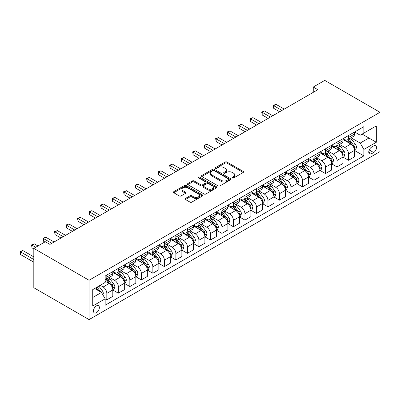 <?xml version="1.0" encoding="UTF-8"?>
<svg xmlns="http://www.w3.org/2000/svg" width="400" height="400" viewBox="0 0 400 400"><rect width="100%" height="100%" fill="white"/><g stroke="black" fill="none" stroke-linecap="round" stroke-linejoin="round"><path stroke-width="0.6" d="M232.345 178.01A0.895 0.515 0 0 0 233.61 178.01L243.21 172.465A1.28 0.74 0 0 0 243.585 171.945A1.28 0.74 0 0 0 243.21 171.42L226.945 162.03A1.28 0.74 0 0 0 225.135 162.03L215.535 167.575A0.895 0.515 0 0 0 215.27 167.94A0.895 0.515 0 0 0 215.535 168.305A0.895 0.515 0 0 0 216.8 168.305L218.04 167.585A4.09 2.36 0 0 1 223.825 167.585L225.18 168.37A4.09 2.36 0 0 1 226.38 170.04A4.09 2.36 0 0 1 225.18 171.71L223.94 172.425A0.895 0.515 0 0 0 223.675 172.79A0.895 0.515 0 0 0 223.94 173.155A0.895 0.515 0 0 0 225.205 173.155L226.445 172.44A4.09 2.36 0 0 1 232.23 172.44L233.585 173.22A4.09 2.36 0 0 1 234.785 174.89A4.09 2.36 0 0 1 233.585 176.56L232.345 177.28A0.895 0.515 0 0 0 232.08 177.645A0.895 0.515 0 0 0 232.345 178.01L232.345 177.28M96.42 312.695A4.165 2.405 120 0 0 99.14 309.02A4.165 2.405 120 0 0 98.505 305.685A4.165 2.405 120 0 0 96.42 305.89A4.165 2.405 120 0 0 93.695 309.56A4.165 2.405 120 0 0 94.335 312.9A4.165 2.405 120 0 0 96.42 312.695M185.46 198.45A1.28 0.74 0 0 0 185.085 198.97A1.28 0.74 0 0 0 185.46 199.49L190.025 202.125A1.28 0.74 0 0 0 191.835 202.125L202.495 195.97A1.28 0.74 0 0 0 202.87 195.45A1.28 0.74 0 0 0 202.495 194.925L186.23 185.535A1.28 0.74 0 0 0 184.42 185.535L173.76 191.69A1.28 0.74 0 0 0 173.385 192.215A1.28 0.74 0 0 0 173.76 192.735L179.27 195.92A1.28 0.74 0 0 0 181.08 195.92L185.64 193.285A1.28 0.74 0 0 0 186.015 192.76A1.28 0.74 0 0 0 185.64 192.24L182.91 190.66A3.42 1.975 0 0 1 181.905 189.265A3.42 1.975 0 0 1 184.015 187.44A3.42 1.975 0 0 1 187.745 187.87L198.455 194.055A3.42 1.975 0 0 1 199.455 195.45A3.42 1.975 0 0 1 197.345 197.27A3.42 1.975 0 0 1 193.62 196.845L191.835 195.815A1.28 0.74 0 0 0 190.025 195.815L185.46 198.45L185.46 199.49M380 112.29L324.755 80.395L313.25 87.04L317.85 89.7L49.925 244.385L45.32 241.73L33.81 248.375L89.055 280.265L380 112.29L380 151.625L89.055 319.605L89.055 280.265M218.13 185.9A1.28 0.74 0 0 0 219.94 185.9L230.605 179.745A1.28 0.74 0 0 0 230.98 179.22A1.28 0.74 0 0 0 230.605 178.7L214.335 169.31A1.28 0.74 0 0 0 212.53 169.31L201.865 175.465A1.28 0.74 0 0 0 201.49 175.985A1.28 0.74 0 0 0 201.865 176.51L218.13 185.9M199.105 178.2A0.895 0.515 0 0 1 200.01 178.33L200.01 177.265L216.55 186.815A1.28 0.74 0 0 1 216.925 187.335A1.28 0.74 0 0 1 216.55 187.855L205.885 194.015A1.28 0.74 0 0 1 204.08 194.015L187.81 184.62L187.81 183.58A1.28 0.74 0 0 0 187.435 184.1A1.28 0.74 0 0 0 187.81 184.62M187.81 183.58L192.375 180.945A1.28 0.74 0 0 1 194.18 180.945L200.78 184.75A1.28 0.74 0 0 0 202.585 184.75L205.615 183.005A1.28 0.74 0 0 0 205.99 182.48A1.28 0.74 0 0 0 205.615 181.96L198.745 177.995A0.895 0.515 0 0 1 198.485 177.63A0.895 0.515 0 0 1 199.035 177.155A0.895 0.515 0 0 1 200.01 177.265M373.645 145.94L371.62 147.11A4.035 2.33 120 0 0 368.985 150.665A4.035 2.33 120 0 0 369.605 153.9A4.035 2.33 120 0 0 371.62 153.7L373.645 152.53A4.035 2.33 120 0 0 376.285 148.975A4.035 2.33 120 0 0 375.665 145.74A4.035 2.33 120 0 0 373.645 145.94M354.635 131.985L360.205 135.2L363.885 133.075L363.885 126.645L105.165 276.015L105.165 282.445L92.735 289.625L92.735 305.995L105.165 298.82L105.165 305.25L363.885 155.88L363.885 149.45L360.205 143.07L351.05 137.785M363.885 133.075L376.315 125.9L376.315 142.27L363.885 149.45M33.81 248.375L33.81 287.71L89.055 319.605M313.25 87.04L313.25 92.355M362.14 134.085L368.95 138.02L368.95 130.15L376.315 125.9M360.205 143.07L368.95 138.02L376.315 142.27M92.735 297.49L101.485 292.44L94.67 288.505M105.165 298.87L106.825 299.83L106.825 293.395A5.21 3.005 -120 0 0 103.14 287.02L100.195 285.315M106.825 299.83L112.81 296.375L112.81 289.94A5.21 3.005 -120 0 0 109.125 283.565L105.165 281.275M112.945 290.075L118.33 293.185L118.33 286.75A5.21 3.005 -120 0 0 114.65 280.375L109.36 277.32M118.33 293.185L124.315 289.73L124.315 283.295A5.21 3.005 -120 0 0 120.635 276.92L112.81 272.4M124.455 283.43L129.84 286.54L129.84 280.11A5.21 3.005 -120 0 0 126.16 273.73L120.87 270.675M129.84 286.54L135.825 283.085L135.825 276.655A5.21 3.005 -120 0 0 132.145 270.275L124.315 265.755M135.965 276.785L141.35 279.895L141.35 273.465A5.21 3.005 -120 0 0 137.67 267.085L132.38 264.03M141.35 279.895L147.335 276.44L147.335 270.01A5.21 3.005 -120 0 0 143.65 263.63L135.825 259.11M147.475 270.14L152.86 273.25L152.86 266.82A5.21 3.005 -120 0 0 149.175 260.44L143.89 257.385M152.86 273.25L158.845 269.795L158.845 263.365A5.21 3.005 -120 0 0 155.16 256.985L147.335 252.465M158.98 263.495L164.37 266.605L164.37 260.175A5.21 3.005 -120 0 0 160.685 253.795L155.4 250.74M164.37 266.605L170.355 263.15L170.355 256.72A5.21 3.005 -120 0 0 166.67 250.34L158.845 245.82M170.49 256.85L175.875 259.96L175.875 253.53A5.21 3.005 -120 0 0 172.195 247.15L166.905 244.095M175.875 259.96L181.86 256.505L181.86 250.075A5.21 3.005 -120 0 0 178.18 243.695L170.355 239.175M182 250.205L187.385 253.315L187.385 246.885A5.21 3.005 -120 0 0 183.705 240.505L178.415 237.455M187.385 253.315L193.37 249.86L193.37 243.43A5.21 3.005 -120 0 0 189.69 237.05L181.86 232.53M193.51 243.56L198.895 246.67L198.895 240.24A5.21 3.005 -120 0 0 195.21 233.86L189.925 230.81M198.895 246.67L204.88 243.215L204.88 236.785A5.21 3.005 -120 0 0 201.195 230.405L193.37 225.89M205.02 236.92L210.405 240.025L210.405 233.595A5.21 3.005 -120 0 0 206.72 227.215L201.435 224.165M210.405 240.025L216.39 236.57L216.39 230.14A5.21 3.005 -120 0 0 212.705 223.76L204.88 219.245M216.525 230.275L221.915 233.385L221.915 226.95A5.21 3.005 -120 0 0 218.23 220.57L212.94 217.52M221.915 233.385L227.9 229.93L227.9 223.495A5.21 3.005 -120 0 0 224.215 217.115L216.39 212.6M228.035 223.63L233.42 226.74L233.42 220.305A5.21 3.005 -120 0 0 229.74 213.925L224.45 210.875M233.42 226.74L239.405 223.285L239.405 216.85A5.21 3.005 -120 0 0 235.725 210.47L227.9 205.955M239.545 216.985L244.93 220.095L244.93 213.66A5.21 3.005 -120 0 0 241.25 207.285L235.96 204.23M244.93 220.095L250.915 216.64L250.915 210.205A5.21 3.005 -120 0 0 247.235 203.825L239.405 199.31M251.055 210.34L256.44 213.45L256.44 207.015A5.21 3.005 -120 0 0 252.755 200.64L247.47 197.585M256.44 213.45L262.425 209.995L262.425 203.56A5.21 3.005 -120 0 0 258.74 197.185L250.915 192.665M262.565 203.695L267.95 206.805L267.95 200.37A5.21 3.005 -120 0 0 264.265 193.995L258.98 190.94M267.95 206.805L273.935 203.35L273.935 196.915A5.21 3.005 -120 0 0 270.25 190.54L262.425 186.02M274.07 197.05L279.46 200.16L279.46 193.73A5.21 3.005 -120 0 0 275.775 187.35L270.485 184.295M279.46 200.16L285.44 196.705L285.44 190.27A5.21 3.005 -120 0 0 281.76 183.895L273.935 179.375M285.58 190.405L290.965 193.515L290.965 187.085A5.21 3.005 -120 0 0 287.285 180.705L281.995 177.65M290.965 193.515L296.95 190.06L296.95 183.63A5.21 3.005 -120 0 0 293.27 177.25L285.44 172.73M297.09 183.76L302.475 186.87L302.475 180.44A5.21 3.005 -120 0 0 298.795 174.06L293.505 171.005M302.475 186.87L308.46 183.415L308.46 176.985A5.21 3.005 -120 0 0 304.775 170.605L296.95 166.085M308.6 177.115L313.985 180.225L313.985 173.795A5.21 3.005 -120 0 0 310.3 167.415L305.015 164.36M313.985 180.225L319.97 176.77L319.97 170.34A5.21 3.005 -120 0 0 316.285 163.96L308.46 159.44M320.105 170.47L325.495 173.58L325.495 167.15A5.21 3.005 -120 0 0 321.81 160.77L316.525 157.715M325.495 173.58L331.48 170.125L331.48 163.695A5.21 3.005 -120 0 0 327.795 157.315L319.97 152.795M331.615 163.825L337.005 166.935L337.005 160.505A5.21 3.005 -120 0 0 333.32 154.125L328.03 151.075M337.005 166.935L342.985 163.48L342.985 157.05A5.21 3.005 -120 0 0 339.305 150.67L331.48 146.15M343.125 157.18L348.51 160.29L348.51 153.86A5.21 3.005 -120 0 0 344.83 147.48L339.54 144.43M348.51 160.29L354.495 156.835L354.495 150.405A5.21 3.005 -120 0 0 350.815 144.025L342.985 139.505M343.125 138.63L344.83 139.615A5.21 3.005 -120 0 0 347.435 139.87A5.21 3.005 -120 0 0 348.51 137.485L348.51 135.52M331.615 145.275L333.32 146.26A5.21 3.005 -120 0 0 335.925 146.515A5.21 3.005 -120 0 0 337.005 144.13L337.005 142.165M320.105 151.92L321.81 152.905A5.21 3.005 -120 0 0 324.415 153.16A5.21 3.005 -120 0 0 325.495 150.775L325.495 148.81M308.6 158.565L310.3 159.545A5.21 3.005 -120 0 0 312.905 159.805A5.21 3.005 -120 0 0 313.985 157.42L313.985 155.455M297.09 165.21L298.795 166.19A5.21 3.005 -120 0 0 301.395 166.45A5.21 3.005 -120 0 0 302.475 164.065L302.475 162.1M285.58 171.855L287.285 172.835A5.21 3.005 -120 0 0 289.89 173.095A5.21 3.005 -120 0 0 290.965 170.71L290.965 168.745M274.07 178.5L275.775 179.48A5.21 3.005 -120 0 0 278.38 179.74A5.21 3.005 -120 0 0 279.46 177.355L279.46 175.39M262.565 185.14L264.265 186.125A5.21 3.005 -120 0 0 266.87 186.385A5.21 3.005 -120 0 0 267.95 184L267.95 182.035M251.055 191.785L252.755 192.77A5.21 3.005 -120 0 0 255.36 193.03A5.21 3.005 -120 0 0 256.44 190.645L256.44 188.675M239.545 198.43L241.25 199.415A5.21 3.005 -120 0 0 243.85 199.675A5.21 3.005 -120 0 0 244.93 197.29L244.93 195.32M228.035 205.075L229.74 206.06A5.21 3.005 -120 0 0 232.345 206.32A5.21 3.005 -120 0 0 233.42 203.935L233.42 201.965M216.525 211.72L218.23 212.705A5.21 3.005 -120 0 0 220.835 212.96A5.21 3.005 -120 0 0 221.915 210.58L221.915 208.61M205.02 218.365L206.72 219.35A5.21 3.005 -120 0 0 209.325 219.605A5.21 3.005 -120 0 0 210.405 217.225L210.405 215.255M193.51 225.01L195.21 225.995A5.21 3.005 -120 0 0 197.815 226.25A5.21 3.005 -120 0 0 198.895 223.865L198.895 221.9M182 231.655L183.705 232.64A5.21 3.005 -120 0 0 186.305 232.895A5.21 3.005 -120 0 0 187.385 230.51L187.385 228.545M170.49 238.3L172.195 239.285A5.21 3.005 -120 0 0 174.8 239.54A5.21 3.005 -120 0 0 175.875 237.155L175.875 235.19M158.98 244.945L160.685 245.93A5.21 3.005 -120 0 0 163.29 246.185A5.21 3.005 -120 0 0 164.37 243.8L164.37 241.835M147.475 251.59L149.175 252.57A5.21 3.005 -120 0 0 151.78 252.83A5.21 3.005 -120 0 0 152.86 250.445L152.86 248.48M135.965 258.235L137.67 259.215A5.21 3.005 -120 0 0 140.27 259.475A5.21 3.005 -120 0 0 141.35 257.09L141.35 255.125M124.455 264.88L126.16 265.86A5.21 3.005 -120 0 0 128.765 266.12A5.21 3.005 -120 0 0 129.84 263.735L129.84 261.77M112.945 271.525L114.65 272.505A5.21 3.005 -120 0 0 117.255 272.765A5.21 3.005 -120 0 0 118.33 270.38L118.33 268.415M354.635 150.54L363.885 155.88M347.435 139.87L353.415 136.415A5.21 3.005 -120 0 0 354.495 134.03L354.495 132.065M335.925 146.515L341.91 143.06A5.21 3.005 -120 0 0 342.985 140.675L342.985 138.71M324.415 153.16L330.4 149.705A5.21 3.005 -120 0 0 331.48 147.32L331.48 145.355M312.905 159.805L318.89 156.35A5.21 3.005 -120 0 0 319.97 153.965L319.97 152M301.395 166.45L307.38 162.995A5.21 3.005 -120 0 0 308.46 160.61L308.46 158.645M289.89 173.095L295.875 169.64A5.21 3.005 -120 0 0 296.95 167.255L296.95 165.29M278.38 179.74L284.365 176.285A5.21 3.005 -120 0 0 285.44 173.9L285.44 171.935M266.87 186.385L272.855 182.93A5.21 3.005 -120 0 0 273.935 180.545L273.935 178.575M255.36 193.03L261.345 189.575A5.21 3.005 -120 0 0 262.425 187.19L262.425 185.22M243.85 199.675L249.835 196.22A5.21 3.005 -120 0 0 250.915 193.835L250.915 191.865M232.345 206.32L238.33 202.865A5.21 3.005 -120 0 0 239.405 200.48L239.405 198.51M220.835 212.96L226.82 209.505A5.21 3.005 -120 0 0 227.9 207.125L227.9 205.155M209.325 219.605L215.31 216.15A5.21 3.005 -120 0 0 216.39 213.77L216.39 211.8M197.815 226.25L203.8 222.795A5.21 3.005 -120 0 0 204.88 220.41L204.88 218.445M186.305 232.895L192.29 229.44A5.21 3.005 -120 0 0 193.37 227.055L193.37 225.09M174.8 239.54L180.785 236.085A5.21 3.005 -120 0 0 181.86 233.7L181.86 231.735M163.29 246.185L169.275 242.73A5.21 3.005 -120 0 0 170.355 240.345L170.355 238.38M151.78 252.83L157.765 249.375A5.21 3.005 -120 0 0 158.845 246.99L158.845 245.025M140.27 259.475L146.255 256.02A5.21 3.005 -120 0 0 147.335 253.635L147.335 251.67M128.765 266.12L134.745 262.665A5.21 3.005 -120 0 0 135.825 260.28L135.825 258.315M117.255 272.765L123.24 269.31A5.21 3.005 -120 0 0 124.315 266.925L124.315 264.96M105.165 279.62A5.21 3.005 -120 0 0 105.745 279.41L111.73 275.955A5.21 3.005 -120 0 0 112.81 273.57L112.81 271.6M105.745 279.41A5.21 3.005 -120 0 0 106.825 277.025L106.825 275.06M101.485 292.44L105.165 298.82M232.7 178.135L233.585 177.625A4.09 2.36 0 0 0 234.785 175.955L234.785 174.89M226.38 170.04L226.38 171.1A4.09 2.36 0 0 1 225.18 172.77L224.295 173.28M243.21 171.42L243.21 172.465L226.945 163.09A1.28 0.74 0 0 0 225.135 163.09L215.89 168.43M230.585 179.755L214.335 170.37A1.28 0.74 0 0 0 212.53 170.37L201.88 176.52M228.345 179.585A0.895 0.515 0 0 0 228.605 179.22A0.895 0.515 0 0 0 228.345 178.855L214.065 170.61A0.895 0.515 0 0 0 212.8 170.61L211.49 171.37A4.09 2.36 0 0 0 210.29 173.04A4.09 2.36 0 0 0 211.49 174.71L221.25 180.345A4.09 2.36 0 0 0 227.035 180.345L228.345 179.585L228.345 180.65A0.895 0.515 0 0 0 228.605 180.285L228.605 179.22M210.29 173.04L210.29 174.1A4.09 2.36 0 0 0 211.49 175.77L211.49 174.71M228.345 180.65L227.035 181.405A4.09 2.36 0 0 1 221.25 181.405L211.49 175.77M187.83 184.63L192.375 182.005L192.375 180.945M205.99 182.48L205.99 183.545A1.28 0.74 0 0 1 205.615 184.065L202.585 185.815A1.28 0.74 0 0 1 200.78 185.815L194.18 182.005A1.28 0.74 0 0 0 192.375 182.005M200.01 178.33L216.535 187.865M207.625 188.705A3.42 1.975 0 0 0 211.35 189.13A3.42 1.975 0 0 0 213.46 187.31A3.42 1.975 0 0 0 212.46 185.915L208.69 183.735A1.28 0.74 0 0 0 206.88 183.735L203.85 185.485A1.28 0.74 0 0 0 203.48 186.005A1.28 0.74 0 0 0 203.85 186.525L207.625 188.705L207.625 189.77A3.42 1.975 0 0 0 211.35 190.195A3.42 1.975 0 0 0 213.46 188.37L213.46 187.31M203.48 186.005L203.48 187.065A1.28 0.74 0 0 0 203.85 187.59L203.85 186.525M207.625 189.77L203.85 187.59M199.455 195.45L199.455 196.51A3.42 1.975 0 0 1 197.345 198.335A3.42 1.975 0 0 1 193.62 197.905L191.835 196.875A1.28 0.74 0 0 0 190.025 196.875L185.48 199.5M181.905 189.265L181.905 190.33A3.42 1.975 0 0 0 182.91 191.725L182.91 190.66M185.625 193.295L182.91 191.725M202.48 195.98L186.23 186.6A1.28 0.74 0 0 0 184.42 186.6L173.775 192.745M354.495 150.615L355.6 149.98L356.52 147.32A3.45 1.99 -120 0 0 355.42 144.385L351.66 139.36A9.96 5.75 -120 0 0 350.57 138.06M346.83 141.725A9.96 5.75 -120 0 0 344.79 139.59M354.18 148.505L354.66 147.47A3.45 1.99 -120 0 0 353.67 145.395L349.91 140.37A9.96 5.75 -120 0 0 348.82 139.07M347.895 139.605A8.27 4.775 60 0 1 349.25 141.15L352.435 145.395M284.245 109.1L276.005 104.345L273.705 105.675L273.705 108.33L279.64 111.76M347.715 139.705A9.96 5.75 60 0 1 348.805 141.01L351.305 144.35M273.705 108.33L273.195 105.38L281.945 110.43M273.195 105.38L276.005 104.345M342.985 157.26L344.09 156.625L345.01 153.965A3.45 1.99 -120 0 0 343.91 151.03L340.15 146.005A9.96 5.75 -120 0 0 339.06 144.705M335.32 148.37A9.96 5.75 -120 0 0 333.28 146.235M342.675 155.15L343.15 154.115A3.45 1.99 -120 0 0 342.16 152.04L338.4 147.015A9.96 5.75 -120 0 0 337.315 145.715M336.385 146.25A8.27 4.775 60 0 1 337.745 147.79L340.925 152.04M272.735 115.745L264.495 110.99L262.195 112.32L262.195 114.975L268.135 118.405M336.21 146.35A9.96 5.75 60 0 1 337.295 147.655L339.795 150.99M262.195 114.975L261.69 112.025L270.435 117.075M261.69 112.025L264.495 110.99M331.48 163.905L332.585 163.27L333.505 160.61A3.45 1.99 -120 0 0 332.4 157.67L328.64 152.65A9.96 5.75 -120 0 0 327.555 151.35M323.81 155.015A9.96 5.75 -120 0 0 321.775 152.88M331.165 161.795L331.64 160.76A3.45 1.99 -120 0 0 330.655 158.68L326.89 153.66A9.96 5.75 -120 0 0 325.805 152.36M324.875 152.895A8.27 4.775 60 0 1 326.235 154.435L329.42 158.685M261.225 122.39L252.985 117.635L250.685 118.96L250.685 121.62L256.625 125.05M324.7 152.995A9.96 5.75 60 0 1 325.785 154.3L328.285 157.635M250.685 121.62L250.18 118.67L258.925 123.72M250.18 118.67L252.985 117.635M319.97 170.55L321.075 169.915L321.995 167.255A3.45 1.99 -120 0 0 320.895 164.315L317.13 159.295A9.96 5.75 -120 0 0 316.045 157.995M312.305 161.66A9.96 5.75 -120 0 0 310.265 159.525M319.655 168.44L320.13 167.4A3.45 1.99 -120 0 0 319.145 165.325L315.38 160.305A9.96 5.75 -120 0 0 314.295 159.005M313.37 159.54A8.27 4.775 60 0 1 314.725 161.08L317.91 165.33M249.72 129.035L241.48 124.28L239.175 125.605L239.175 128.265L245.115 131.695M313.19 159.64A9.96 5.75 60 0 1 314.275 160.945L316.78 164.28M239.175 128.265L238.67 125.315L247.415 130.365M238.67 125.315L241.48 124.28M308.46 177.195L309.565 176.56L310.485 173.9A3.45 1.99 -120 0 0 309.385 170.96L305.62 165.94A9.96 5.75 -120 0 0 304.535 164.64M300.795 168.305A9.96 5.75 -120 0 0 298.755 166.17M308.145 175.08L308.625 174.045A3.45 1.99 -120 0 0 307.635 171.97L303.875 166.95A9.96 5.75 -120 0 0 302.785 165.65M301.86 166.185A8.27 4.775 60 0 1 303.215 167.725L306.4 171.975M238.21 135.68L229.97 130.925L227.67 132.25L227.67 134.91L233.605 138.34M301.68 166.285A9.96 5.75 60 0 1 302.77 167.59L305.27 170.925M227.67 134.91L227.16 131.96L235.91 137.01M227.16 131.96L229.97 130.925M296.95 183.84L298.055 183.205L298.975 180.545A3.45 1.99 -120 0 0 297.875 177.605L294.115 172.585A9.96 5.75 -120 0 0 293.025 171.285M289.285 174.95A9.96 5.75 -120 0 0 287.245 172.815M296.635 181.725L297.115 180.69A3.45 1.99 -120 0 0 296.125 178.615L292.365 173.595A9.96 5.75 -120 0 0 291.275 172.295M290.35 172.83A8.27 4.775 60 0 1 291.71 174.37L294.89 178.62M226.7 142.325L218.46 137.565L216.16 138.895L216.16 141.555L222.095 144.98M290.17 172.93A9.96 5.75 60 0 1 291.26 174.23L293.76 177.57M216.16 141.555L215.65 138.605L224.4 143.655M215.65 138.605L218.46 137.565M285.44 190.485L286.545 189.845L287.47 187.19A3.45 1.99 -120 0 0 286.365 184.25L282.605 179.23A9.96 5.75 -120 0 0 281.52 177.925M277.775 181.595A9.96 5.75 -120 0 0 275.735 179.46M285.13 188.37L285.605 187.335A3.45 1.99 -120 0 0 284.615 185.26L280.855 180.24A9.96 5.75 -120 0 0 279.77 178.935M278.84 179.47A8.27 4.775 60 0 1 280.2 181.015L283.38 185.265M215.19 148.97L206.95 144.21L204.65 145.54L204.65 148.2L210.59 151.625M278.665 179.575A9.96 5.75 60 0 1 279.75 180.875L282.25 184.215M204.65 148.2L204.145 145.25L212.89 150.3M204.145 145.25L206.95 144.21M273.935 197.13L275.04 196.49L275.96 193.835A3.45 1.99 -120 0 0 274.86 190.895L271.095 185.875A9.96 5.75 -120 0 0 270.01 184.57M266.265 188.24A9.96 5.75 -120 0 0 264.23 186.105M273.62 195.015L274.095 193.98A3.45 1.99 -120 0 0 273.11 191.905L269.345 186.885A9.96 5.75 -120 0 0 268.26 185.58M267.33 186.115A8.27 4.775 60 0 1 268.69 187.66L271.875 191.91M203.68 155.615L195.44 150.855L193.14 152.185L193.14 154.845L199.08 158.27M267.155 186.22A9.96 5.75 60 0 1 268.24 187.52L270.74 190.86M193.14 154.845L192.635 151.895L201.38 156.945M192.635 151.895L195.44 150.855M262.425 203.775L263.53 203.135L264.45 200.48A3.45 1.99 -120 0 0 263.35 197.54L259.585 192.52A9.96 5.75 -120 0 0 258.5 191.215M254.76 194.885A9.96 5.75 -120 0 0 252.72 192.75M262.11 201.66L262.585 200.625A3.45 1.99 -120 0 0 261.6 198.55L257.835 193.53A9.96 5.75 -120 0 0 256.75 192.225M255.825 192.76A8.27 4.775 60 0 1 257.18 194.305L260.365 198.555M192.175 162.26L183.935 157.5L181.63 158.83L181.63 161.49L187.57 164.915M255.645 192.865A9.96 5.75 60 0 1 256.73 194.165L259.235 197.505M181.63 161.49L181.125 158.54L189.87 163.585M181.125 158.54L183.935 157.5M250.915 210.42L252.02 209.78L252.94 207.125A3.45 1.99 -120 0 0 251.84 204.185L248.08 199.165A9.96 5.75 -120 0 0 246.99 197.86M243.25 201.53A9.96 5.75 -120 0 0 241.21 199.395M250.6 208.305L251.08 207.27A3.45 1.99 -120 0 0 250.09 205.195L246.33 200.175A9.96 5.75 -120 0 0 245.24 198.87M244.315 199.405A8.27 4.775 60 0 1 245.67 200.95L248.855 205.2M180.665 168.905L172.425 164.145L170.125 165.475L170.125 168.135L176.06 171.56M244.135 199.51A9.96 5.75 60 0 1 245.225 200.81L247.725 204.15M170.125 168.135L169.615 165.18L178.365 170.23M169.615 165.18L172.425 164.145M239.405 217.065L240.51 216.425L241.43 213.77A3.45 1.99 -120 0 0 240.33 210.83L236.57 205.805A9.96 5.75 -120 0 0 235.48 204.505M231.74 208.17A9.96 5.75 -120 0 0 229.7 206.04M239.09 214.95L239.57 213.915A3.45 1.99 -120 0 0 238.58 211.84L234.82 206.815A9.96 5.75 -120 0 0 233.73 205.515M232.805 206.05A8.27 4.775 60 0 1 234.165 207.595L237.345 211.845M169.155 175.55L160.915 170.79L158.615 172.12L158.615 174.775L164.55 178.205M232.63 206.155A9.96 5.75 60 0 1 233.715 207.455L236.215 210.795M158.615 174.775L158.105 171.825L166.855 176.875M158.105 171.825L160.915 170.79M227.9 223.71L229.005 223.07L229.925 220.41A3.45 1.99 -120 0 0 228.82 217.475L225.06 212.45A9.96 5.75 -120 0 0 223.975 211.15M220.23 214.815A9.96 5.75 -120 0 0 218.19 212.685M227.585 221.595L228.06 220.56A3.45 1.99 -120 0 0 227.07 218.485L223.31 213.46A9.96 5.75 -120 0 0 222.225 212.16M221.295 212.695A8.27 4.775 60 0 1 222.655 214.24L225.835 218.49M157.645 182.19L149.405 177.435L147.105 178.765L147.105 181.42L153.045 184.85M221.12 212.8A9.96 5.75 60 0 1 222.205 214.1L224.705 217.44M147.105 181.42L146.6 178.47L155.345 183.52M146.6 178.47L149.405 177.435M216.39 230.355L217.495 229.715L218.415 227.055A3.45 1.99 -120 0 0 217.315 224.12L213.55 219.095A9.96 5.75 -120 0 0 212.465 217.795M208.72 221.46A9.96 5.75 -120 0 0 206.685 219.325M216.075 228.24L216.55 227.205A3.45 1.99 -120 0 0 215.565 225.13L211.8 220.105A9.96 5.75 -120 0 0 210.715 218.805M209.79 219.34A8.27 4.775 60 0 1 211.145 220.885L214.33 225.135M146.14 188.835L137.9 184.08L135.595 185.41L135.595 188.065L141.535 191.495M209.61 219.445A9.96 5.75 60 0 1 210.695 220.745L213.2 224.085M135.595 188.065L135.09 185.115L143.835 190.165M135.09 185.115L137.9 184.08M204.88 236.995L205.985 236.36L206.905 233.7A3.45 1.99 -120 0 0 205.805 230.765L202.04 225.74A9.96 5.75 -120 0 0 200.955 224.44M197.215 228.105A9.96 5.75 -120 0 0 195.175 225.97M204.565 234.885L205.04 233.85A3.45 1.99 -120 0 0 204.055 231.775L200.29 226.75A9.96 5.75 -120 0 0 199.205 225.45M198.28 225.985A8.27 4.775 60 0 1 199.635 227.53L202.82 231.78M134.63 195.48L126.39 190.725L124.085 192.055L124.085 194.71L130.025 198.14M198.1 226.09A9.96 5.75 60 0 1 199.19 227.39L201.69 230.73M124.085 194.71L123.58 191.76L132.325 196.81M123.58 191.76L126.39 190.725M193.37 243.64L194.475 243.005L195.395 240.345A3.45 1.99 -120 0 0 194.295 237.41L190.535 232.385A9.96 5.75 -120 0 0 189.445 231.085M185.705 234.75A9.96 5.75 -120 0 0 183.665 232.615M193.055 241.53L193.535 240.495A3.45 1.99 -120 0 0 192.545 238.42L188.785 233.395A9.96 5.75 -120 0 0 187.695 232.095M186.77 232.63A8.27 4.775 60 0 1 188.125 234.175L191.31 238.42M123.12 202.125L114.88 197.37L112.58 198.7L112.58 201.355L118.515 204.785M186.59 232.73A9.96 5.75 60 0 1 187.68 234.035L190.18 237.375M112.58 201.355L112.07 198.405L120.82 203.455M112.07 198.405L114.88 197.37M181.86 250.285L182.965 249.65L183.885 246.99A3.45 1.99 -120 0 0 182.785 244.055L179.025 239.03A9.96 5.75 -120 0 0 177.935 237.73M174.195 241.395A9.96 5.75 -120 0 0 172.155 239.26M181.55 248.175L182.025 247.14A3.45 1.99 -120 0 0 181.035 245.065L177.275 240.04A9.96 5.75 -120 0 0 176.19 238.74M175.26 239.275A8.27 4.775 60 0 1 176.62 240.815L179.8 245.065M111.61 208.77L103.37 204.015L101.07 205.34L101.07 208L107.005 211.43M175.085 239.375A9.96 5.75 60 0 1 176.17 240.68L178.67 244.015M101.07 208L100.565 205.05L109.31 210.1M100.565 205.05L103.37 204.015M170.355 256.93L171.46 256.295L172.38 253.635A3.45 1.99 -120 0 0 171.275 250.695L167.515 245.675A9.96 5.75 -120 0 0 166.43 244.375M162.685 248.04A9.96 5.75 -120 0 0 160.645 245.905M170.04 254.82L170.515 253.785A3.45 1.99 -120 0 0 169.53 251.705L165.765 246.685A9.96 5.75 -120 0 0 164.68 245.385M163.75 245.92A8.27 4.775 60 0 1 165.11 247.46L168.295 251.71M100.1 215.415L91.86 210.66L89.56 211.985L89.56 214.645L95.5 218.075M163.575 246.02A9.96 5.75 60 0 1 164.66 247.325L167.16 250.66M89.56 214.645L89.055 211.695L97.8 216.745M89.055 211.695L91.86 210.66M158.845 263.575L159.95 262.94L160.87 260.28A3.45 1.99 -120 0 0 159.77 257.34L156.005 252.32A9.96 5.75 -120 0 0 154.92 251.02M151.18 254.685A9.96 5.75 -120 0 0 149.14 252.55M158.53 261.465L159.005 260.425A3.45 1.99 -120 0 0 158.02 258.35L154.255 253.33A9.96 5.75 -120 0 0 153.17 252.03M152.245 252.565A8.27 4.775 60 0 1 153.6 254.105L156.785 258.355M88.595 222.06L80.355 217.305L78.05 218.63L78.05 221.29L83.99 224.72M152.065 252.665A9.96 5.75 60 0 1 153.15 253.97L155.655 257.305M78.05 221.29L77.545 218.34L86.29 223.39M77.545 218.34L80.355 217.305M147.335 270.22L148.44 269.585L149.36 266.925A3.45 1.99 -120 0 0 148.26 263.985L144.495 258.965A9.96 5.75 -120 0 0 143.41 257.665M139.67 261.33A9.96 5.75 -120 0 0 137.63 259.195M147.02 268.105L147.495 267.07A3.45 1.99 -120 0 0 146.51 264.995L142.75 259.975A9.96 5.75 -120 0 0 141.66 258.675M140.735 259.21A8.27 4.775 60 0 1 142.09 260.75L145.275 265M77.085 228.705L68.845 223.945L66.54 225.275L66.54 227.935L72.48 231.365M140.555 259.31A9.96 5.75 60 0 1 141.645 260.61L144.145 263.95M66.54 227.935L66.035 224.985L74.78 230.035M66.035 224.985L68.845 223.945M135.825 276.865L136.93 276.225L137.85 273.57A3.45 1.99 -120 0 0 136.75 270.63L132.99 265.61A9.96 5.75 -120 0 0 131.9 264.305M128.16 267.975A9.96 5.75 -120 0 0 126.12 265.84M135.51 274.75L135.99 273.715A3.45 1.99 -120 0 0 135 271.64L131.24 266.62A9.96 5.75 -120 0 0 130.15 265.315M129.225 265.855A8.27 4.775 60 0 1 130.58 267.395L133.765 271.645M65.575 235.35L57.335 230.59L55.035 231.92L55.035 234.58L60.97 238.005M129.045 265.955A9.96 5.75 60 0 1 130.135 267.255L132.635 270.595M55.035 234.58L54.525 231.63L63.275 236.68M54.525 231.63L57.335 230.59M124.315 283.51L125.42 282.87L126.34 280.215A3.45 1.99 -120 0 0 125.24 277.275L121.48 272.255A9.96 5.75 -120 0 0 120.39 270.95M116.65 274.62A9.96 5.75 -120 0 0 114.61 272.485M124.005 281.395L124.48 280.36A3.45 1.99 -120 0 0 123.49 278.285L119.73 273.265A9.96 5.75 -120 0 0 118.645 271.96M117.715 272.495A8.27 4.775 60 0 1 119.075 274.04L122.255 278.29M54.065 241.995L45.825 237.235L43.525 238.565L43.525 241.225L44.86 241.995M117.54 272.6A9.96 5.75 60 0 1 118.625 273.9L121.125 277.24M43.525 241.225L43.02 238.275L51.765 243.325M43.02 238.275L45.825 237.235M112.81 290.155L113.915 289.515L114.835 286.86A3.45 1.99 -120 0 0 113.73 283.92L109.97 278.9A9.96 5.75 -120 0 0 108.885 277.595M112.495 288.04L112.97 287.005A3.45 1.99 -120 0 0 111.985 284.93L108.22 279.91A9.96 5.75 -120 0 0 107.135 278.605M106.205 279.14A8.27 4.775 60 0 1 107.565 280.685L110.75 284.935M37.955 245.98L34.315 243.88L32.015 245.21L32.015 247.87L33.81 248.905M106.03 279.245A9.96 5.75 60 0 1 107.115 280.545L109.615 283.885M32.015 247.87L31.51 244.92L35.65 247.31M31.51 244.92L34.315 243.88M102.865 294.83L103.325 293.505A3.45 1.99 -120 0 0 102.225 290.565L98.865 286.085M33.81 256.88L22.81 250.525L20.505 251.855L20.505 254.515L33.81 262.195M100.79 292.04A3.45 1.99 -120 0 0 100.475 291.575L97.115 287.095M96.255 287.595L98.665 290.815M96.01 287.73L98.06 290.46M20.505 254.515L20 251.565L33.81 259.535M20 251.565L22.81 250.525M103.14 287.02L109.125 283.565M114.65 280.375L120.635 276.92M126.16 273.73L132.145 270.275M137.67 267.085L143.65 263.63M149.175 260.44L155.16 256.985M160.685 253.795L166.67 250.34M172.195 247.15L178.18 243.695M183.705 240.505L189.69 237.05M195.21 233.86L201.195 230.405M206.72 227.215L212.705 223.76M218.23 220.57L224.215 217.115M229.74 213.925L235.725 210.47M241.25 207.285L247.235 203.825M252.755 200.64L258.74 197.185M264.265 193.995L270.25 190.54M275.775 187.35L281.76 183.895M287.285 180.705L293.27 177.25M298.795 174.06L304.775 170.605M310.3 167.415L316.285 163.96M321.81 160.77L327.795 157.315M333.32 154.125L339.305 150.67M344.83 147.48L350.815 144.025M348.51 137.485L354.495 134.03M348.51 153.86L354.495 150.405M337.005 160.505L342.985 157.05M337.005 144.13L342.985 140.675M325.495 167.15L331.48 163.695M325.495 150.775L331.48 147.32M313.985 173.795L319.97 170.34M313.985 157.42L319.97 153.965M302.475 180.44L308.46 176.985M302.475 164.065L308.46 160.61M290.965 187.085L296.95 183.63M290.965 170.71L296.95 167.255M279.46 193.73L285.44 190.27M279.46 177.355L285.44 173.9M267.95 200.37L273.935 196.915M267.95 184L273.935 180.545M256.44 207.015L262.425 203.56M256.44 190.645L262.425 187.19M244.93 213.66L250.915 210.205M244.93 197.29L250.915 193.835M233.42 220.305L239.405 216.85M233.42 203.935L239.405 200.48M221.915 226.95L227.9 223.495M221.915 210.58L227.9 207.125M210.405 233.595L216.39 230.14M210.405 217.225L216.39 213.77M198.895 240.24L204.88 236.785M198.895 223.865L204.88 220.41M187.385 246.885L193.37 243.43M187.385 230.51L193.37 227.055M175.875 253.53L181.86 250.075M175.875 237.155L181.86 233.7M164.37 260.175L170.355 256.72M164.37 243.8L170.355 240.345M152.86 266.82L158.845 263.365M152.86 250.445L158.845 246.99M141.35 273.465L147.335 270.01M141.35 257.09L147.335 253.635M129.84 280.11L135.825 276.655M129.84 263.735L135.825 260.28M118.33 286.75L124.315 283.295M118.33 270.38L124.315 266.925M106.825 293.395L112.81 289.94M106.825 277.025L112.81 273.57M369.23 149.98L373.645 152.53M368.765 152.055L371.62 153.7M233.585 177.625L233.585 176.56M223.94 173.155L223.94 172.425M225.18 172.77L225.18 171.71M215.535 168.305L215.535 167.575M225.135 163.09L225.135 162.03M226.945 163.09L226.945 162.03M201.865 176.51L201.865 175.465M212.53 170.37L212.53 169.31M214.335 170.37L214.335 169.31M230.605 179.745L230.605 178.7M221.25 181.405L221.25 180.345M227.035 181.405L227.035 180.345M194.18 182.005L194.18 180.945M200.78 185.815L200.78 184.75M202.585 185.815L202.585 184.75M205.615 184.065L205.615 183.005M216.55 187.855L216.55 186.815M190.025 196.875L190.025 195.815M191.835 196.875L191.835 195.815M193.62 197.905L193.62 196.845M185.64 193.285L185.64 192.24M173.76 192.735L173.76 191.69M184.42 186.6L184.42 185.535M186.23 186.6L186.23 185.535M202.495 195.97L202.495 194.925M354.24 148.695L356.5 147.39M349.91 140.37L351.66 139.36M347.195 141.935L348.805 141.01M353.67 145.395L355.42 144.385M353.4 146.74L354.66 147.47M342.73 155.34L344.99 154.035M338.4 147.015L340.15 146.005M335.685 148.58L337.295 147.655M342.16 152.04L343.91 151.03M341.89 153.385L343.15 154.115M331.22 161.98L333.48 160.675M326.89 153.66L328.64 152.65M324.18 155.225L325.785 154.3M330.655 158.68L332.4 157.67M330.38 160.03L331.64 160.76M319.71 168.625L321.97 167.32M315.38 160.305L317.13 159.295M312.67 161.87L314.275 160.945M319.145 165.325L320.895 164.315M318.87 166.675L320.13 167.4M308.205 175.27L310.465 173.965M303.875 166.95L305.62 165.94M301.16 168.515L302.77 167.59M307.635 171.97L309.385 170.96M307.36 173.32L308.625 174.045M296.695 181.915L298.955 180.61M292.365 173.595L294.115 172.585M289.65 175.16L291.26 174.23M296.125 178.615L297.875 177.605M295.855 179.965L297.115 180.69M285.185 188.56L287.445 187.255M280.855 180.24L282.605 179.23M278.14 181.805L279.75 180.875M284.615 185.26L286.365 184.25M284.345 186.61L285.605 187.335M273.675 195.205L275.935 193.9M269.345 186.885L271.095 185.875M266.635 188.45L268.24 187.52M273.11 191.905L274.86 190.895M272.835 193.255L274.095 193.98M262.165 201.85L264.425 200.545M257.835 193.53L259.585 192.52M255.125 195.095L256.73 194.165M261.6 198.55L263.35 197.54M261.325 199.895L262.585 200.625M250.66 208.495L252.92 207.19M246.33 200.175L248.08 199.165M243.615 201.74L245.225 200.81M250.09 205.195L251.84 204.185M249.815 206.54L251.08 207.27M239.15 215.14L241.41 213.835M234.82 206.815L236.57 205.805M232.105 208.385L233.715 207.455M238.58 211.84L240.33 210.83M238.31 213.185L239.57 213.915M227.64 221.785L229.9 220.48M223.31 213.46L225.06 212.45M220.6 215.03L222.205 214.1M227.07 218.485L228.82 217.475M226.8 219.83L228.06 220.56M216.13 228.43L218.39 227.125M211.8 220.105L213.55 219.095M209.09 221.675L210.695 220.745M215.565 225.13L217.315 224.12M215.29 226.475L216.55 227.205M204.62 235.075L206.88 233.77M200.29 226.75L202.04 225.74M197.58 228.32L199.19 227.39M204.055 231.775L205.805 230.765M203.78 233.12L205.04 233.85M193.115 241.72L195.375 240.415M188.785 233.395L190.535 232.385M186.07 234.96L187.68 234.035M192.545 238.42L194.295 237.41M192.27 239.765L193.535 240.495M181.605 248.36L183.865 247.055M177.275 240.04L179.025 239.03M174.56 241.605L176.17 240.68M181.035 245.065L182.785 244.055M180.765 246.41L182.025 247.14M170.095 255.005L172.355 253.7M165.765 246.685L167.515 245.675M163.055 248.25L164.66 247.325M169.53 251.705L171.275 250.695M169.255 253.055L170.515 253.785M158.585 261.65L160.845 260.345M154.255 253.33L156.005 252.32M151.545 254.895L153.15 253.97M158.02 258.35L159.77 257.34M157.745 259.7L159.005 260.425M147.075 268.295L149.34 266.99M142.75 259.975L144.495 258.965M140.035 261.54L141.645 260.61M146.51 264.995L148.26 263.985M146.235 266.345L147.495 267.07M135.57 274.94L137.83 273.635M131.24 266.62L132.99 265.61M128.525 268.185L130.135 267.255M135 271.64L136.75 270.63M134.725 272.99L135.99 273.715M124.06 281.585L126.32 280.28M119.73 273.265L121.48 272.255M117.015 274.83L118.625 273.9M123.49 278.285L125.24 277.275M123.22 279.635L124.48 280.36M112.55 288.23L114.81 286.925M108.22 279.91L109.97 278.9M105.51 281.475L107.115 280.545M111.985 284.93L113.73 283.92M111.71 286.28L112.97 287.005M102.425 294.075L103.3 293.57M100.475 291.575L102.225 290.565"/></g></svg>
